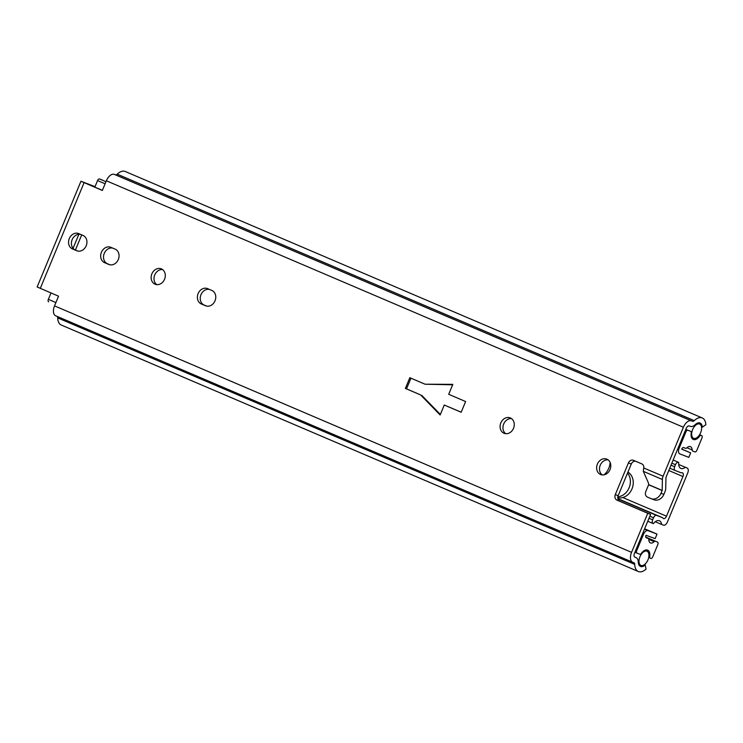 <?xml version="1.0" encoding="UTF-8"?>
<svg xmlns="http://www.w3.org/2000/svg" width="743" height="743" viewBox="0 0 743 743"><rect width="100%" height="100%" fill="white"/><g stroke="black" fill="none" stroke-linecap="round" stroke-linejoin="round"><path stroke-width="1.11" d="M653.719 499.658A8.842 7.356 -68.9 0 0 653.924 499.742A8.842 7.356 -68.9 0 0 663.87 494.383L665.004 491.634A5.749 3.186 113.1 0 0 665.728 488.383L665.969 477.322L686.253 428.339A3.316 1.839 -66.9 0 1 689.235 425.943L690.331 426.361A8.842 4.904 113.1 0 0 695.169 424.68A8.842 4.904 -66.9 0 1 700.101 423.036A8.842 4.904 -66.9 0 1 702.302 427.197L705.85 424.717A14.358 7.969 113.1 0 0 702.265 417.956L690.86 413.08A14.358 7.969 113.1 0 0 690.349 412.894L670.065 404.229A14.358 7.969 -66.9 0 1 670.567 404.415A14.358 7.969 -66.9 0 1 671.05 404.656M606.827 558.058A14.358 7.969 -66.9 0 1 606.622 557.974A14.358 7.969 -66.9 0 1 606.418 557.882L626.702 566.547A14.358 7.969 113.1 0 0 626.906 566.64L638.321 571.516A14.358 7.969 -66.9 0 1 634.726 564.364A3.316 1.839 113.1 0 0 633.89 562.711A3.316 1.839 113.1 0 0 633.863 562.702L632.767 562.275A8.842 4.904 -66.9 0 1 632.674 562.237A8.842 4.904 -66.9 0 1 631.569 552.346L647.766 513.264L616.987 500.123A4.421 3.678 111.1 0 1 615.297 494.597L628.402 462.963A4.421 3.678 111.1 0 1 633.38 460.279A4.421 3.678 111.1 0 1 633.473 460.326L641.776 463.873A4.421 3.678 111.1 0 1 643.847 466.948L643.299 471.322L648.147 482.309A4.421 2.972 60.3 0 1 648.648 484.631L645.788 491.587A4.421 3.678 -68.9 0 0 647.478 497.113L650.868 498.562A8.842 7.356 111.1 0 0 651.063 498.637L653.924 499.742M635.544 461.208A4.421 3.678 -68.9 0 0 631.262 464.069L618.157 495.702A4.421 3.678 -68.9 0 0 619.848 501.228L650.617 514.37L634.429 553.451A3.316 1.839 113.1 0 0 634.847 557.157A3.316 1.839 113.1 0 0 634.884 557.176L635.971 557.594A8.842 4.904 -66.9 0 1 636.064 557.631A8.842 4.904 -66.9 0 1 638.274 562.033A8.842 4.904 113.1 0 0 640.494 566.435A8.842 4.904 113.1 0 0 645.24 564.959L644.469 564.624M645.24 564.959L646.038 569.11A14.358 7.969 -66.9 0 1 638.321 571.516M57.109 316.397A3.316 1.839 -66.9 0 1 57.685 317.893A14.358 7.969 113.1 0 0 61.279 325.044L606.622 557.974M702.302 427.197L701.503 426.853M670.567 404.415L125.233 171.484A14.358 7.969 113.1 0 0 117.218 174.159A3.316 1.839 -66.9 0 1 115.406 174.791L114.311 174.373A8.842 4.904 113.1 0 0 106.36 180.772L102.339 190.468L80.941 181.255L95.039 186.642M702.265 417.956A14.358 7.969 113.1 0 0 694.259 420.631A3.316 1.839 -66.9 0 1 692.448 421.262L691.352 420.844A8.842 4.904 113.1 0 0 683.393 427.244L106.36 180.772M405.381 388.422L409.82 377.704L425.033 384.205L452.821 384.363L448.707 394.31L465.61 401.536L461.171 412.254L444.268 405.028L440.144 414.975L420.594 394.914L405.381 388.422L406.523 388.858L410.944 378.187M425.033 384.205L452.645 384.8M420.594 394.914L406.523 388.858M440.358 414.464L421.736 395.36M444.268 405.028L461.189 412.207M115.146 249.137A8.284 6.891 111.1 0 1 118.36 259.391A8.284 6.891 111.1 0 1 108.998 264.527A8.284 6.891 111.1 0 1 108.803 264.452L104.577 262.641A8.284 6.891 111.1 0 1 101.364 252.397A8.284 6.891 111.1 0 1 110.735 247.261A8.284 6.891 111.1 0 1 110.921 247.335L115.146 249.137M112.713 248.097A8.284 6.891 -68.9 0 0 104.029 254.013A8.284 6.891 -68.9 0 0 107.438 263.746L109.871 264.787M162.55 269.56A8.284 6.891 -68.9 0 0 154.646 275.17A8.284 6.891 -68.9 0 0 156.745 284.634M161.389 268.892A8.284 6.891 111.1 0 1 164.602 279.136A8.284 6.891 111.1 0 1 155.241 284.272A8.284 6.891 111.1 0 1 151.786 274.065A8.284 6.891 111.1 0 1 161.203 268.817A8.284 6.891 111.1 0 1 161.389 268.892M608.053 459.843A8.284 6.891 -68.9 0 0 600.149 465.452A8.284 6.891 -68.9 0 0 602.239 474.916M606.892 459.174A8.284 6.891 111.1 0 1 610.105 469.427A8.284 6.891 111.1 0 1 600.743 474.563A8.284 6.891 111.1 0 1 597.288 464.347A8.284 6.891 111.1 0 1 606.697 459.1A8.284 6.891 111.1 0 1 606.892 459.174M511.518 418.606A8.284 6.891 -68.9 0 0 503.605 424.216A8.284 6.891 -68.9 0 0 505.704 433.68M510.348 417.947A8.284 6.891 111.1 0 1 513.571 428.191A8.284 6.891 111.1 0 1 504.2 433.327A8.284 6.891 111.1 0 1 500.745 423.12A8.284 6.891 111.1 0 1 510.162 417.863A8.284 6.891 111.1 0 1 510.348 417.947M211.857 290.448A8.284 6.891 111.1 0 1 215.071 300.692A8.284 6.891 111.1 0 1 205.709 305.828A8.284 6.891 111.1 0 1 205.514 305.754L201.288 303.952A8.284 6.891 111.1 0 1 198.075 293.699A8.284 6.891 111.1 0 1 207.436 288.563A8.284 6.891 111.1 0 1 207.631 288.646L211.857 290.448M209.424 289.408A8.284 6.891 -68.9 0 0 200.74 295.324A8.284 6.891 -68.9 0 0 204.149 305.048L206.582 306.088M83.021 235.42A8.284 6.891 111.1 0 1 86.244 245.664A8.284 6.891 111.1 0 1 76.873 250.8A8.284 6.891 111.1 0 1 76.687 250.725L72.461 248.924A8.284 6.891 111.1 0 1 69.238 238.67A8.284 6.891 111.1 0 1 78.609 233.534A8.284 6.891 111.1 0 1 78.795 233.618L83.021 235.42M80.588 234.379A8.284 6.891 -68.9 0 0 71.913 240.295A8.284 6.891 -68.9 0 0 75.312 250.019L77.755 251.06M663.87 494.383L661.01 493.287A8.842 7.356 111.1 0 1 651.063 498.637M661.01 493.287L662.18 490.408L662.385 479.476A5.749 3.186 -66.9 0 1 663.109 476.226L683.393 427.244M94.974 186.799L86.039 183.363L102.385 190.366M650.617 514.37L647.766 513.264M80.941 181.255L37.15 286.974L58.548 296.188L54.536 305.884A8.842 4.904 113.1 0 0 55.641 315.775A8.842 4.904 113.1 0 0 55.725 315.812L632.59 562.2M679.743 453.871L679.789 453.889A5.08 2.814 -66.9 0 0 679.845 453.908L688.817 457.372L690.674 452.877L681.721 449.06M648.769 539.399L654.146 541.693A6.631 3.678 -66.9 0 1 650.45 542.929A6.631 3.678 -66.9 0 1 648.788 539.632A2.21 1.226 -66.9 0 0 648.24 538.536L648.212 538.526A2.21 1.226 -66.9 0 1 648.24 538.536L646.299 537.783A2.21 1.226 113.1 0 1 646.271 537.774A2.21 1.226 113.1 0 1 646.001 535.304L655.168 538.601L657.026 534.106L644.636 528.821M679.789 453.889A5.08 2.814 -66.9 0 1 679.158 448.205L685.919 431.878A2.21 1.226 -66.9 0 1 687.907 430.271L690.674 431.339A2.21 1.226 -66.9 0 1 690.693 431.349A2.21 1.226 -66.9 0 1 691.213 432.974A8.842 4.904 113.1 0 0 693.284 439.447A8.842 4.904 113.1 0 0 699.6 436.206A2.21 1.226 -66.9 0 1 701.16 435.379L701.633 435.565A2.21 1.226 -66.9 0 1 701.652 435.574A2.21 1.226 -66.9 0 1 701.931 438.045L696.86 450.295A2.21 1.226 -66.9 0 1 694.872 451.893L692.727 451.066A2.21 1.226 -66.9 0 1 692.699 451.057A2.21 1.226 -66.9 0 1 692.151 449.961A6.631 3.678 113.1 0 0 690.488 446.654A6.631 3.678 113.1 0 0 686.792 447.89A2.21 1.226 -66.9 0 1 685.585 448.317L683.662 447.574A2.21 1.226 113.1 0 0 681.675 449.171L690.674 452.877M654.146 541.693A2.21 1.226 -66.9 0 1 655.354 541.275L645.778 537.096L657.509 542.102A2.21 1.226 -66.9 0 1 657.527 542.111A2.21 1.226 -66.9 0 1 657.806 544.582L652.735 556.832A2.21 1.226 -66.9 0 1 650.738 558.43L650.264 558.244A2.21 1.226 -66.9 0 1 650.246 558.234A2.21 1.226 -66.9 0 1 649.726 556.618A8.842 4.904 -66.9 0 0 647.645 550.136A8.842 4.904 -66.9 0 0 641.339 553.386A2.21 1.226 -66.9 0 1 639.779 554.204L637.02 553.136A2.21 1.226 -66.9 0 1 636.992 553.126A2.21 1.226 -66.9 0 1 636.714 550.656L643.484 534.328A5.08 2.814 -66.9 0 1 648.054 530.651L657.026 534.106M94.835 187.143L97.556 180.568L105.107 183.79M50.998 292.965L48.351 299.355A2.21 1.226 113.1 0 0 48.629 301.825A2.21 1.226 113.1 0 0 48.648 301.834L48.629 301.825M81.702 234.853L75.405 250.057M105.97 181.71L99.543 178.97A2.21 1.226 113.1 0 0 97.556 180.568M99.543 178.97L102.33 180.047A2.21 1.226 113.1 0 0 102.33 180.047A2.21 1.226 113.1 0 0 102.311 180.038M73.065 248.329L78.888 234.268M627.937 472.093A13.922 11.582 111.1 0 1 632.098 488.625A13.922 11.582 111.1 0 1 617.758 497.717M627.519 473.096A13.922 11.582 111.1 0 1 629.172 487.677A13.922 11.582 111.1 0 1 617.842 496.807M678.693 464.486L687.136 468.016A4.421 2.452 -66.9 0 1 687.182 468.034A4.421 2.452 -66.9 0 1 687.73 472.975L667.437 521.957A4.421 2.452 -66.9 0 1 663.462 525.162L661.586 524.437A8.842 4.904 -66.9 0 0 659.422 520.759A8.842 4.904 -66.9 0 0 653.385 523.639L653.125 523.536A3.316 1.839 -66.9 0 1 653.088 523.527A3.316 1.839 -66.9 0 1 652.679 519.821L653.524 517.778A3.316 1.839 -66.9 0 1 656.506 515.373L662.431 517.657A3.316 1.839 -66.9 0 1 662.468 517.676A3.316 1.839 -66.9 0 1 662.979 518.131A3.316 1.839 113.1 0 0 663.49 518.586A3.316 1.839 113.1 0 0 666.508 516.199L682.938 476.532A3.316 1.839 113.1 0 0 682.529 472.827A3.316 1.839 113.1 0 0 681.758 472.789A3.316 1.839 -66.9 0 1 681.034 472.762L675.099 470.477A3.316 1.839 -66.9 0 1 675.071 470.458A3.316 1.839 -66.9 0 1 674.653 466.753L675.498 464.709A3.316 1.839 -66.9 0 1 678.489 462.313L673.139 460.019M661.586 524.437L655.27 521.735M685.25 467.291A8.842 4.904 -66.9 0 1 680.885 468.443A8.842 4.904 -66.9 0 1 678.749 462.415M610.124 462.471A15.464 12.863 111.1 0 1 604.115 474.814M697.008 437.571A7.736 4.291 -66.9 0 1 694.287 438.454A7.736 4.291 -66.9 0 1 692.68 429.473A7.736 4.291 -66.9 0 1 700.277 424.429A7.736 4.291 -66.9 0 1 701.262 430.791A7.736 4.291 -66.9 0 1 697.008 437.571M644.71 564.448A7.736 4.291 -66.9 0 1 641.627 565.599A7.736 4.291 -66.9 0 1 640.02 556.628A7.736 4.291 -66.9 0 1 647.617 551.575A7.736 4.291 -66.9 0 1 648.658 557.677A7.736 4.291 -66.9 0 1 644.71 564.448M634.726 564.364L57.685 317.893M694.259 420.631L117.218 174.159M104.577 262.641L107.438 263.746M201.288 303.952L204.149 305.048M72.461 248.924L75.312 250.019M662.152 490.529L648.62 484.752M662.18 490.408L648.648 484.631M662.385 479.476L643.299 471.322M663.109 476.226L643.958 468.044M628.402 462.963L631.262 464.069M615.297 494.597L618.157 495.702M616.987 500.123L619.848 501.228M40.289 288.386L84.08 182.667M631.569 552.346L54.536 305.884M692.448 421.262L115.406 174.791M691.352 420.844L114.311 174.373M635.971 557.594L634.596 557.009M644.506 529.137L648.054 530.651M642.519 533.92L643.484 534.328M678.201 447.797L679.158 448.205M684.962 431.469L685.919 431.878M692.151 449.961L686.95 447.741M698.791 435.853L699.6 436.206M649.726 556.618L648.89 556.266M636.714 550.656L635.757 550.247M55.901 302.577L48.351 299.355M634.931 552.253L636.974 553.117L634.931 552.253M687.907 430.271L685.826 429.389M655.354 541.275L645.806 537.198M701.16 435.379L699.6 434.72M656.506 515.373L617.925 498.897M662.468 517.676L617.86 498.618L662.431 517.657M678.489 462.313L673.13 460.028M666.508 516.199L622.81 497.531M675.071 470.458L669.749 468.192L675.034 470.449M674.653 466.753L670.994 465.192M671.839 463.149L675.498 464.709M653.088 523.527L647.766 521.252L653.06 523.509M652.679 519.821L649.01 518.252M649.856 516.209L653.524 517.778M668.793 470.495L682.938 476.532M634.587 556.999L636.064 557.631M55.641 315.775L632.674 562.237M700.277 424.429L698.411 422.851M694.287 438.454L691.891 438.194M647.617 551.575L645.741 550.006M641.627 565.599L639.194 565.339"/></g></svg>
